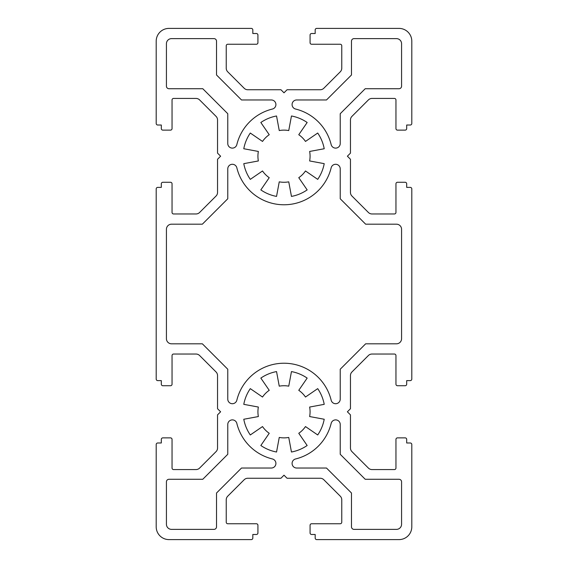 <?xml version="1.0" encoding="UTF-8"?>
<svg xmlns="http://www.w3.org/2000/svg" width="568" height="568" viewBox="0 0 568 568"><rect width="100%" height="100%" fill="white"/><g stroke="black" fill="none" stroke-linecap="round" stroke-linejoin="round"><path stroke-width="0.85" d="M295.58 458.965A4.601 4.601 0 0 0 296.681 468.032L326.493 468.032L351.478 493.017L351.478 526.82A2.556 2.556 0 0 0 354.034 529.376L396.464 529.376A5.112 5.112 0 0 0 401.576 524.264L401.576 481.834A2.556 2.556 0 0 0 399.02 479.278L365.217 479.278L340.232 454.293L340.232 424.481A4.601 4.601 0 0 0 331.165 423.38A48.564 48.564 0 0 1 295.58 458.965M258.362 151.45A26.071 26.071 0 0 0 258.362 160.95L243.786 163.655A40.896 40.896 0 0 0 250.296 179.36L262.515 170.968A26.071 26.071 0 0 0 269.232 177.685L260.84 189.904A40.896 40.896 0 0 0 276.545 196.414L279.25 181.838A26.071 26.071 0 0 0 288.75 181.838L291.455 196.414A40.896 40.896 0 0 0 307.16 189.904L298.768 177.685A26.071 26.071 0 0 0 305.485 170.968L317.704 179.36A40.896 40.896 0 0 0 324.214 163.655L309.638 160.95A26.071 26.071 0 0 0 309.638 151.45L324.214 148.745A40.896 40.896 0 0 0 317.704 133.04L305.485 141.432A26.071 26.071 0 0 0 298.768 134.715L307.16 122.496A40.896 40.896 0 0 0 291.455 115.986L288.75 130.562A26.071 26.071 0 0 0 279.25 130.562L276.545 115.986A40.896 40.896 0 0 0 260.84 122.496L269.232 134.715A26.071 26.071 0 0 0 262.515 141.432L250.296 133.04A40.896 40.896 0 0 0 243.786 148.745L258.362 151.45M292.08 104.569A4.601 4.601 0 0 1 296.681 99.968L326.493 99.968L351.478 74.983L351.478 41.18A2.556 2.556 0 0 1 354.034 38.624L396.464 38.624A5.112 5.112 0 0 1 401.576 43.736L401.576 86.166A2.556 2.556 0 0 1 399.02 88.722L365.217 88.722L340.232 113.706L340.232 143.519A4.601 4.601 0 0 1 331.165 144.62A48.564 48.564 0 0 0 295.58 109.035A4.601 4.601 0 0 1 292.08 104.569M257.929 411.8A26.071 26.071 0 0 1 258.362 407.05L243.786 404.345A40.896 40.896 0 0 1 250.296 388.64L262.515 397.032A26.071 26.071 0 0 1 269.232 390.315L260.84 378.096A40.896 40.896 0 0 1 276.545 371.586L279.25 386.162A26.071 26.071 0 0 1 288.75 386.162L291.455 371.586A40.896 40.896 0 0 1 307.16 378.096L298.768 390.315A26.071 26.071 0 0 1 305.485 397.032L317.704 388.64A40.896 40.896 0 0 1 324.214 404.345L309.638 407.05A26.071 26.071 0 0 1 309.638 416.55L324.214 419.255A40.896 40.896 0 0 1 317.704 434.96L305.485 426.568A26.071 26.071 0 0 1 298.768 433.285L307.16 445.504A40.896 40.896 0 0 1 291.455 452.014L288.75 437.438A26.071 26.071 0 0 1 279.25 437.438L276.545 452.014A40.896 40.896 0 0 1 260.84 445.504L269.232 433.285A26.071 26.071 0 0 1 262.515 426.568L250.296 434.96A40.896 40.896 0 0 1 243.786 419.255L258.362 416.55A26.071 26.071 0 0 1 257.929 411.8M405.154 437.871L397.486 437.871A1.534 1.534 0 0 0 395.953 439.405L395.953 468.032A1.534 1.534 0 0 1 394.419 469.566L371.997 469.566A5.112 5.112 0 0 1 368.383 468.067L351.954 451.638A5.112 5.112 0 0 1 350.456 448.024L350.456 414.867L347.389 411.8L350.456 408.733L350.456 375.576A5.112 5.112 0 0 1 351.954 371.962L368.383 355.532A5.112 5.112 0 0 1 371.997 354.034L394.419 354.034A1.534 1.534 0 0 1 395.953 355.568L395.953 384.195A1.534 1.534 0 0 0 397.486 385.729L405.154 385.729A1.534 1.534 0 0 0 406.688 384.195L406.688 380.617L410.266 380.617A1.534 1.534 0 0 0 411.8 379.083L411.8 188.917A1.534 1.534 0 0 0 410.266 187.383L406.688 187.383L406.688 183.805A1.534 1.534 0 0 0 405.154 182.271L397.486 182.271A1.534 1.534 0 0 0 395.953 183.805L395.953 212.432A1.534 1.534 0 0 1 394.419 213.966L371.997 213.966A5.112 5.112 0 0 1 368.383 212.468L351.954 196.038A5.112 5.112 0 0 1 350.456 192.424L350.456 159.267L347.389 156.2L350.456 153.133L350.456 119.976A5.112 5.112 0 0 1 351.954 116.362L368.383 99.932A5.112 5.112 0 0 1 371.997 98.434L394.419 98.434A1.534 1.534 0 0 1 395.953 99.968L395.953 128.595A1.534 1.534 0 0 0 397.486 130.129L405.154 130.129A1.534 1.534 0 0 0 406.688 128.595L406.688 125.017L410.266 125.017A1.534 1.534 0 0 0 411.8 123.483L411.8 41.18A12.78 12.78 0 0 0 399.02 28.4L316.717 28.4A1.534 1.534 0 0 0 315.183 29.934L315.183 33.512L311.605 33.512A1.534 1.534 0 0 0 310.071 35.046L310.071 42.714A1.534 1.534 0 0 0 311.605 44.247L340.232 44.247A1.534 1.534 0 0 1 341.766 45.781L341.766 68.203A5.112 5.112 0 0 1 340.267 71.817L323.838 88.246A5.112 5.112 0 0 1 320.224 89.744L287.067 89.744L284 92.811L280.933 89.744L247.776 89.744A5.112 5.112 0 0 1 244.162 88.246L227.732 71.817A5.112 5.112 0 0 1 226.234 68.203L226.234 45.781A1.534 1.534 0 0 1 227.768 44.247L256.395 44.247A1.534 1.534 0 0 0 257.929 42.714L257.929 35.046A1.534 1.534 0 0 0 256.395 33.512L252.817 33.512L252.817 29.934A1.534 1.534 0 0 0 251.283 28.4L168.98 28.4A12.78 12.78 0 0 0 156.2 41.18L156.2 123.483A1.534 1.534 0 0 0 157.734 125.017L161.312 125.017L161.312 128.595A1.534 1.534 0 0 0 162.846 130.129L170.514 130.129A1.534 1.534 0 0 0 172.047 128.595L172.047 99.968A1.534 1.534 0 0 1 173.581 98.434L196.003 98.434A5.112 5.112 0 0 1 199.616 99.932L216.046 116.362A5.112 5.112 0 0 1 217.544 119.976L217.544 153.133L220.611 156.2L217.544 159.267L217.544 192.424A5.112 5.112 0 0 1 216.046 196.038L199.616 212.468A5.112 5.112 0 0 1 196.003 213.966L173.581 213.966A1.534 1.534 0 0 1 172.047 212.432L172.047 183.805A1.534 1.534 0 0 0 170.514 182.271L162.846 182.271A1.534 1.534 0 0 0 161.312 183.805L161.312 187.383L157.734 187.383A1.534 1.534 0 0 0 156.2 188.917L156.2 379.083A1.534 1.534 0 0 0 157.734 380.617L161.312 380.617L161.312 384.195A1.534 1.534 0 0 0 162.846 385.729L170.514 385.729A1.534 1.534 0 0 0 172.047 384.195L172.047 355.568A1.534 1.534 0 0 1 173.581 354.034L196.003 354.034A5.112 5.112 0 0 1 199.616 355.532L216.046 371.962A5.112 5.112 0 0 1 217.544 375.576L217.544 408.733L220.611 411.8L217.544 414.867L217.544 448.024A5.112 5.112 0 0 1 216.046 451.638L199.616 468.067A5.112 5.112 0 0 1 196.003 469.566L173.581 469.566A1.534 1.534 0 0 1 172.047 468.032L172.047 439.405A1.534 1.534 0 0 0 170.514 437.871L162.846 437.871A1.534 1.534 0 0 0 161.312 439.405L161.312 442.983L157.734 442.983A1.534 1.534 0 0 0 156.2 444.517L156.2 526.82A12.78 12.78 0 0 0 168.98 539.6L251.283 539.6A1.534 1.534 0 0 0 252.817 538.066L252.817 534.488L256.395 534.488A1.534 1.534 0 0 0 257.929 532.954L257.929 525.286A1.534 1.534 0 0 0 256.395 523.753L227.768 523.753A1.534 1.534 0 0 1 226.234 522.219L226.234 499.797A5.112 5.112 0 0 1 227.732 496.183L244.162 479.754A5.112 5.112 0 0 1 247.776 478.256L280.933 478.256L284 475.189L287.067 478.256L320.224 478.256A5.112 5.112 0 0 1 323.838 479.754L340.267 496.183A5.112 5.112 0 0 1 341.766 499.797L341.766 522.219A1.534 1.534 0 0 1 340.232 523.753L311.605 523.753A1.534 1.534 0 0 0 310.071 525.286L310.071 532.954A1.534 1.534 0 0 0 311.605 534.488L315.183 534.488L315.183 538.066A1.534 1.534 0 0 0 316.717 539.6L399.02 539.6A12.78 12.78 0 0 0 411.8 526.82L411.8 444.517A1.534 1.534 0 0 0 410.266 442.983L406.688 442.983L406.688 439.405A1.534 1.534 0 0 0 405.154 437.871M166.424 338.698A5.112 5.112 0 0 0 171.536 343.81L202.35 343.81L227.768 369.228L227.768 399.119A4.601 4.601 0 0 0 236.835 400.22A48.564 48.564 0 0 1 331.165 400.22A4.601 4.601 0 0 0 340.232 399.119L340.232 369.228L365.65 343.81L396.464 343.81A5.112 5.112 0 0 0 401.576 338.698L401.576 229.302A5.112 5.112 0 0 0 396.464 224.19L365.65 224.19L340.232 198.772L340.232 168.881A4.601 4.601 0 0 0 331.165 167.78A48.564 48.564 0 0 1 236.835 167.78A4.601 4.601 0 0 0 227.768 168.881L227.768 198.772L202.35 224.19L171.536 224.19A5.112 5.112 0 0 0 166.424 229.302L166.424 338.698M272.42 458.965A48.564 48.564 0 0 1 236.835 423.38A4.601 4.601 0 0 0 227.768 424.481L227.768 454.293L202.783 479.278L168.98 479.278A2.556 2.556 0 0 0 166.424 481.834L166.424 524.264A5.112 5.112 0 0 0 171.536 529.376L213.966 529.376A2.556 2.556 0 0 0 216.522 526.82L216.522 493.017L241.506 468.032L271.319 468.032A4.601 4.601 0 0 0 272.42 458.965M202.783 88.722L168.98 88.722A2.556 2.556 0 0 1 166.424 86.166L166.424 43.736A5.112 5.112 0 0 1 171.536 38.624L213.966 38.624A2.556 2.556 0 0 1 216.522 41.18L216.522 74.983L241.506 99.968L271.319 99.968A4.601 4.601 0 0 1 272.42 109.035A48.564 48.564 0 0 0 236.835 144.62A4.601 4.601 0 0 1 227.768 143.519L227.768 113.706L202.783 88.722"/></g></svg>
